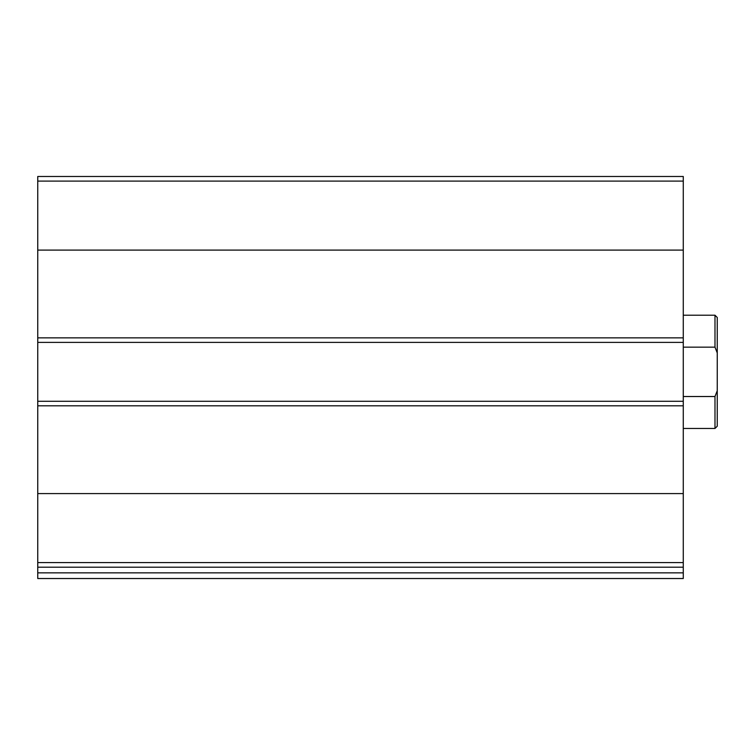 <?xml version="1.0" encoding="UTF-8"?>
<svg xmlns="http://www.w3.org/2000/svg" width="755" height="755" viewBox="0 0 755 755"><rect width="100%" height="100%" fill="white"/><g stroke="black" fill="none" stroke-linecap="round" stroke-linejoin="round"><path stroke-width="1.13" d="M683.275 562.579L683.275 176.481L37.75 176.481L37.75 567.194L683.275 567.194L683.275 562.579L37.75 562.579M683.275 572.856L37.75 572.856L37.75 578.519L683.275 578.519L683.275 567.194M37.75 572.856L37.75 567.194M683.275 401.282L37.75 401.282M683.275 342.392L37.75 342.392M717.25 390.75L714.985 396.517L714.985 428.462L717.25 426.197L717.25 317.477L714.985 315.212L683.275 315.212M717.25 352.925L714.985 347.158L714.985 315.212M714.985 396.517L683.275 396.517M714.985 347.158L683.275 347.158M683.275 493.581L37.75 493.581M683.275 405.812L37.75 405.812M683.275 181.096L37.75 181.096M683.275 250.094L37.75 250.094M683.275 337.863L37.75 337.863M714.985 428.462L683.275 428.462"/></g></svg>
